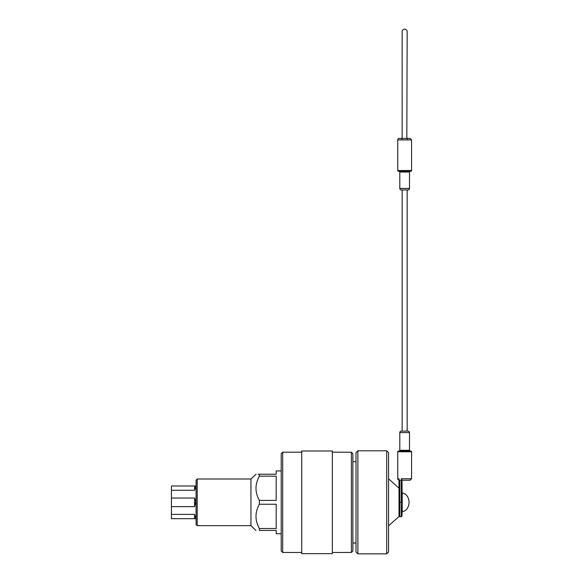 <?xml version="1.0" encoding="UTF-8"?>
<svg xmlns="http://www.w3.org/2000/svg" width="583" height="583" viewBox="0 0 583 583"><rect width="100%" height="100%" fill="white"/><g stroke="black" fill="none" stroke-linecap="round" stroke-linejoin="round"><path stroke-width="0.87" d="M351.381 452.197L352.875 453.691L352.875 550.979L351.381 552.465L351.381 452.197L332.339 452.197M282.689 552.465L281.195 550.979L281.195 453.691L282.689 452.197L282.689 552.465L301.724 552.465M301.724 502.335L301.724 553.661L332.339 553.661L332.339 451.002L301.724 451.002L301.724 502.335M197.2 525.662L196.077 524.547L196.077 480.115L197.2 479L197.2 525.662L250.952 525.662L255.937 530.435M197.2 479L250.952 479L250.952 525.662M258.123 474.227L259.377 474.227C254.873 474.227 254.873 474.227 259.377 474.227L259.377 476.158L276.189 476.158L276.189 500.403L259.377 500.403L259.377 504.259C254.873 512.37 254.873 520.451 259.377 528.504L259.377 530.435C254.873 530.435 254.873 530.435 259.377 530.435C254.873 530.435 254.873 530.435 259.377 530.435L276.189 530.435L276.189 533.729L281.195 533.729M259.377 504.259L276.189 504.259L276.189 528.504L259.377 528.504M281.195 470.933L276.189 470.933L276.189 474.227L259.377 474.227M259.377 500.403C254.873 492.351 254.873 484.269 259.377 476.158M250.952 479L256.097 474.227M194.584 502.335L194.584 498.035L195.815 501.759L194.584 506.627L194.584 502.335M195.815 518.105L195.815 518.681L171.438 518.681L171.438 514.381L194.584 514.381L195.815 518.105L196.077 517.464M194.584 518.681L194.584 514.381M194.584 506.627L171.438 506.627L171.438 498.035L194.584 498.035M195.815 502.903L196.077 503.544M196.077 501.118L195.815 501.759M195.815 486.557L194.584 490.281L194.584 485.989L195.815 485.989L196.077 487.199M194.584 490.281L171.438 490.281L171.438 485.989L194.584 485.989M171.438 506.627L171.438 514.381M171.438 490.281L171.438 498.035M386.697 450.812L388.562 452.678L388.562 551.984L386.697 553.85L386.697 450.812L357.875 450.812L357.875 553.85L386.697 553.85M357.875 553.85L356.009 551.984L356.009 452.678L357.875 450.812M388.562 478.811L399.012 488.146L399.012 516.516L388.562 525.851M402.212 511.663L402.212 492.999C406.38 493.714 408.676 496.825 409.098 502.335C408.676 507.837 406.38 510.948 402.212 511.663M402.212 497.292L402 480.239L410.068 480.239L402 480.239M402.212 507.37L402 515.955L402 507.37M410.818 171.271L398.495 171.271A0.743 0.743 0 0 1 397.752 170.528L411.562 170.528A0.743 0.743 0 0 1 410.818 171.271L398.495 171.271M409.506 188.447L409.506 172.021A0.743 0.743 0 0 1 410.257 171.271L399.056 171.271A0.743 0.743 0 0 1 399.8 172.021L399.8 188.447L409.506 188.447A1.494 1.494 0 0 1 408.013 189.941L401.293 189.941A1.494 1.494 0 0 1 399.8 188.447M401.257 478.767L402 479.984L402 502.459L399.763 502.335L399.763 516.706L401.257 516.706L401.257 480.239L401.796 480.239L401.242 478.745L411.562 478.745L411.562 451.789A0.743 0.743 0 0 0 410.818 451.045L398.495 451.045L410.818 451.045M411.562 451.789L397.752 451.789A0.743 0.743 0 0 1 398.495 451.045M399.8 432.601A1.494 1.494 0 0 1 401.293 431.107L408.013 431.107A1.494 1.494 0 0 1 409.506 432.601L399.8 432.601L399.8 450.295A0.743 0.743 0 0 1 399.056 451.045M409.506 432.601L409.506 450.295A0.743 0.743 0 0 0 410.257 451.045M397.752 451.789L397.752 478.745A1.494 1.494 0 0 0 399.012 480.217L399.012 478.745L399.012 480.239L399.763 480.239L399.763 502.335L399.012 502.459M397.752 139.913A1.494 1.494 0 0 1 399.246 138.419L402.481 138.419A1.494 0.598 90 0 0 401.876 139.913L397.752 139.913L397.752 170.528M407.16 138.419L402.153 138.419L402.153 31.65A2.5 2.5 0 0 1 404.653 29.15A2.5 2.5 0 0 1 407.16 31.65L406.832 138.419L407.16 31.65M402.481 138.419L410.068 138.419L411.562 139.913L411.562 170.528M411.562 139.913L401.876 139.913M401.293 189.941L408.013 189.941M402.153 189.941L402.153 431.107L408.013 431.107M401.257 480.239L399.763 480.239M399.012 502.335L399.012 480.239M402.153 431.107L401.293 431.107M407.43 139.913A1.494 0.598 -90 0 0 406.832 138.419M409.506 172.021L399.8 172.021M399.8 450.295L409.506 450.295M397.752 478.745L399.012 478.745M332.339 552.465L351.381 552.465M282.689 452.197L301.724 452.197M352.875 543.021L356.009 543.021M352.875 461.641L356.009 461.641M407.16 189.941L407.16 431.107M399.763 516.706L399.012 515.955M401.257 516.706L402 515.955M411.562 478.745L410.068 480.239"/></g></svg>
